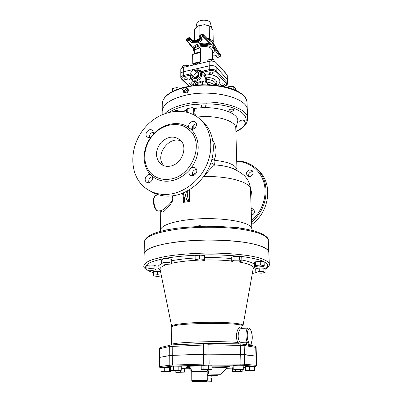 <?xml version="1.0" encoding="UTF-8"?>
<svg xmlns="http://www.w3.org/2000/svg" width="402" height="402" viewBox="0 0 402 402"><rect width="100%" height="100%" fill="white"/><g stroke="black" fill="none" stroke-linecap="round" stroke-linejoin="round"><path stroke-width="0.6" d="M161.292 210.864L161.534 211.738L161.127 210.688M161.534 211.738C162.493 212.593 164.353 211.407 167.106 208.186C169.136 205.693 174.85 200.573 172.533 195.844M171.77 195.935C174.976 199.06 169.488 204.166 167.142 206.281C164.202 209.105 161.971 210.588 160.448 210.733L159.167 210.909C154.775 213.13 151.539 196.719 156.097 195.292L156.916 195.171M160.549 229.864L160.71 229.251C162.559 225.246 171.066 222.155 186.232 219.984L188.563 219.703C216.206 216.321 250.3 221.281 251.647 228.14L251.823 228.748M184.789 192.251L185.94 197.241L187.714 196.714C188.131 199.543 188.724 201.141 189.493 201.502L183.021 202.422C183.458 202.156 183.684 201.191 183.699 199.528L183.453 197.457M203.291 177.051L203.673 176.594C209.176 170.051 212.894 166.147 214.829 164.875C214.301 164.393 214.05 162.845 214.085 160.232C217.055 153.303 216.593 146.509 212.698 139.846M236.718 161.408C249.356 161.674 260.627 170.332 264.029 183.101C267.441 195.854 262.355 211.367 251.562 220.638M251.134 208.301L253.577 209.166L254.486 211.326C254.376 213.387 253.335 214.678 251.371 215.206M249.657 169.865L252.35 170.79C254.587 173.071 251.35 177.619 248.376 176.372L247.24 175.619C245.848 172.966 246.657 171.051 249.657 169.865M196.613 172.247L192.176 175.418M196.568 169.513C194.729 169.604 193.352 170.554 192.432 172.368L192.282 175.729M152.443 176.629C149.514 177.614 148.328 179.624 148.886 182.659M153.262 132.147C150.971 132.725 149.68 134.238 149.398 136.69L149.469 137.494M196.387 123.896L195.578 123.962C192.9 124.846 191.659 126.65 191.849 129.369M251.607 221.974C267.541 209.467 270.792 184.176 258.737 170.991C252.893 164.463 245.552 161.101 236.708 160.911M251.697 224.482C268.812 212.598 272.983 186.111 260.456 172.493L256.712 168.86M254.059 209.799L251.215 210.613M252.863 171.629C249.692 171.739 248.335 173.357 248.783 176.483M200.829 119.896L205.412 124.318C214.236 134.76 215.954 151.855 209.231 166.966C202.507 182.071 187.965 193.603 173.312 195.739C164.865 196.874 157.338 195.402 150.73 191.307M170.433 194.076C160.297 195.392 151.624 193.116 144.424 187.242C128.283 173.85 129.303 144.966 145.499 126.982C161.398 108.706 189.066 105.595 202.839 122.067C211.708 132.57 213.417 149.795 206.628 165.031C199.839 180.262 185.181 191.905 170.433 194.076M152.896 134.735L151.268 136.735C149.629 137.791 148.182 137.791 146.931 136.74C143.665 133.831 149.464 127.253 152.433 130.509C153.428 131.64 153.584 133.047 152.896 134.735C162.534 123.399 179.016 119.997 189.126 127.796C186.86 124.168 193.055 119.012 195.663 122.369C198.211 124.997 194.261 130.57 190.819 129.203L189.126 127.796M189.292 170.212L191.01 168.121C192.809 167.016 194.407 167.076 195.809 168.307C199.322 171.589 193.181 178.327 189.91 174.79C188.784 173.538 188.578 172.011 189.292 170.212C183.885 176.141 177.624 179.714 170.508 180.935C163.423 181.925 157.348 180.362 152.278 176.237C154.232 179.689 149.097 184.659 146.333 182C143.182 179.599 147.067 173.106 150.67 174.739L152.278 176.237M169.85 179.151C191.005 176.835 204.583 144.991 190.613 131.158C181.508 120.861 163.639 122.932 153.207 134.851C142.604 146.604 141.821 165.363 151.986 174.292C156.886 178.508 162.84 180.126 169.85 179.151M169.925 166.182C166.041 166.755 162.76 165.835 160.081 163.418C154.981 157.172 155.278 150.227 160.971 142.584C167.87 136.112 174.438 135.394 180.674 140.419C188.372 147.685 181.282 164.82 169.925 166.182M181.272 141.107C168.865 135.072 154.102 156.137 163.986 165.75M211.995 159.046L214.085 160.232C228.472 161.805 236.1 165.036 236.959 169.93L235.783 128.283C236.326 120.967 216.361 114.756 197.467 117.042M268.797 252.175L268.797 252.154C268.184 247.722 258.652 244.245 240.185 241.713C222.19 239.512 197.91 239.512 178.654 241.738C156.283 244.662 144.78 248.642 144.152 253.677L144.368 241.858C145.001 236.436 156.438 232.16 178.674 229.029C197.809 226.653 221.929 226.683 239.823 229.07C258.179 231.813 267.667 235.572 268.29 240.346C268.843 238.718 266.747 236.497 262.003 233.688L253.34 230.647L243.316 228.572C230.391 226.849 216.206 226.085 200.759 226.276L179.071 227.934C157.006 230.798 145.439 235.441 144.368 241.858M182.478 193.251L183.448 197.442L184.272 197.482L183.222 192.945M183.01 111.309L186.508 110.168M235.798 128.881L237.386 122.324C241.371 113.364 216.733 104.862 194.347 108.515L193.694 107.927L191.95 107.666L187.242 108.63L186.508 109.128L186.513 111.967M184.825 87.48L186.111 87.184C213.181 80.712 248.205 90.43 247.039 102.736L247.3 110.289C248.486 98.254 213.321 88.757 186.131 95.098C170.714 98.837 162.73 104.244 162.177 111.329L162.177 111.349C162.73 104.284 170.714 98.877 186.131 95.138C213.321 88.797 248.486 98.294 247.3 110.324L247.592 118.701C248.798 106.972 213.472 97.721 186.156 103.917C176.126 106.103 169.076 109.284 165.016 113.459M194.347 108.515L195.387 115.645M192.307 126.489L192.478 126.193M210.889 162.755L214.829 164.875L219.577 165.363C226.783 166.333 232.316 167.88 236.185 170.001M203.648 176.573L203.673 176.594C228.944 175.805 251.019 182.362 250.476 189.432C250.26 186.116 249.361 183.021 247.773 180.136C246.255 177.759 244.949 176.111 243.858 175.192C236.823 169.518 228.733 166.242 219.577 165.363C232.522 167.091 236.306 170.091 236.426 170.116M251.541 342.017C250.617 346.67 249.516 346.469 248.25 341.414L247.155 342.152C248.793 344.705 250.381 347.177 251.084 344.74L251.541 342.017C253.084 338.213 251.692 329.328 249.496 328.947C247.28 328.248 246.381 336.896 248.25 341.414M248.632 328.042L247.964 328.082C245.783 328.675 245.235 337.7 247.155 342.152L240.848 342.398L241.049 343.906M246.26 344.67L247.205 344.831C249.682 346.388 251.069 346.624 251.366 345.539L251.17 345.444M240.848 342.398L239.476 341.564L237.894 342.524L238.326 343.599M241.909 328.409C239.758 322.62 233.708 334.554 237.894 342.524C220.753 340.534 169.247 342.323 171.669 344.72L171.659 344.941M239.476 341.564C236.778 336.901 238.713 329.042 241.28 328.444L242.029 328.404M256.978 273.033L261.586 273.149L265.089 272.471L263.973 271.667L259.31 271.541L255.813 272.229L256.978 273.033M259.31 271.541L259.174 268.033L255.687 268.742L255.813 272.229M259.174 268.033L263.833 268.164L263.973 271.667M263.833 268.164L264.948 268.993L265.089 272.471M258.531 266.968L263.295 266.521L264.235 265.561L260.345 265.044L255.531 265.496L254.657 266.461L258.531 266.968M255.531 265.496L255.396 261.828L254.526 262.813L254.657 266.461M255.396 261.828L260.205 261.36L260.345 265.044M260.205 261.36L264.089 261.898L264.235 265.561M234.004 227.346C236.431 227.029 237.944 227.185 238.547 227.803L238.547 227.879M231.311 261.164L231.215 257.365L234.024 256.401L239.336 256.335L241.768 257.23L241.878 261.029L239.441 260.159L234.12 260.225L231.311 261.164L233.783 262.024L239.034 261.953L241.878 261.029M234.024 256.401L234.12 260.225M239.336 256.335L239.441 260.159M196.91 226.432C198.447 225.587 200.332 225.517 202.563 226.225M195.156 259.652L195.131 255.798L199.417 255.099L204.347 255.486L204.94 256.561L204.985 260.39L204.387 259.34L199.447 258.968L195.156 259.652L195.824 260.692L200.714 261.059L204.985 260.39M204.347 255.486L204.387 259.34M199.417 255.099L199.447 258.968M164.096 230.507L164.096 230.497C164.317 230.05 165.363 229.828 167.237 229.833M161.644 263.682L161.679 259.928L162.946 258.918L168.006 258.632L171.744 259.365L171.724 263.134L167.981 262.421L162.91 262.697L161.644 263.682L165.388 264.38L170.398 264.109L171.724 263.134M168.006 258.632L167.981 262.421M162.946 258.918L162.91 262.697M146.077 269.37L146.137 265.762L149.142 265.013L154.132 265.154L154.082 268.772L149.082 268.642L146.077 269.37L148.052 270.219L152.991 270.345L156.011 269.626L154.082 268.772M149.142 265.013L149.082 268.642M154.132 265.154L156.056 266.034L156.011 269.626M153.262 275.953L153.408 271.677L157.599 271.27L157.559 274.727L153.363 275.119L153.262 275.953L157.298 276.385L161.428 276.003M153.408 271.677L153.363 275.119M157.599 271.27L160.529 271.601M161.247 275.129L157.559 274.727M256.396 356.202L244.426 354.544L240.697 354.383L203.512 354.147L203.417 344.871L203.889 343.439L208.452 343.373L173.302 344.826L203.925 343.429M159.338 348.871L160.262 347.534C159.976 347.439 159.669 347.886 159.338 348.871L159.247 357.494L169.247 355.584L172.724 355.318L203.512 354.147M143.931 265.672L144.152 253.717C144.539 250.044 152.489 246.265 166.795 243.527C178.357 241.552 191.533 240.411 206.316 240.1C221.105 240.049 234.301 240.868 245.908 242.557C260.28 244.949 268.315 248.531 268.797 252.195L269.31 264.139C268.792 261.556 264.4 259.21 256.134 257.089C244.31 254.451 225.924 252.918 206.477 253.074C191.598 253.376 178.337 254.441 166.704 256.265C159.705 257.571 154.051 259.024 149.75 260.637C146.313 262.295 144.368 263.973 143.931 265.672C142.986 267.662 146.112 270.023 153.303 272.752M207.221 375.759L211.764 375.795L212 378.096L207.251 378.071L211.357 378.076L211.407 381.769L204.703 381.9L211.407 381.769M206.533 381.257L206.543 381.799M204.698 381.438L204.703 381.9M212 378.096L211.362 378.151M232.416 371.543L242.175 371.458L232.416 371.543L232.331 367.81L233.225 367.755M235.431 369.704L235.471 371.383M240.336 369.654L240.381 371.337M242.125 369.609L242.175 371.458M245.969 370.559L254.833 370.408L249.647 370.242L245.969 370.559M249.647 370.242L249.526 366.312L245.326 366.488L245.441 370.403M249.526 366.312L254.235 366.328L254.365 370.247M254.235 366.328L254.697 366.518L254.833 370.408M234.818 343.79L240.512 343.886M237.481 369.734L243.3 369.408L234.029 369.483L237.481 369.734M234.029 369.483L233.929 365.388L233.17 365.614L233.271 369.679M233.929 365.388L238.959 365.237L239.069 369.348M238.959 365.237L243.185 365.317L243.3 369.408M203.372 343.464L209.301 343.383M201.236 369.604L201.196 365.458L208.548 365.122L212.005 365.257L212.065 369.413L201.236 369.604L212.065 369.413M203.105 365.227L203.151 369.403M208.548 365.122L208.603 369.307M173.036 344.836L178.599 344.584M170.498 370.413L170.523 366.338L173.443 366.127L181.242 366.252L181.242 370.317L170.498 370.413L181.242 370.317M178.84 366.086L178.835 370.177M173.443 366.127L173.428 370.227M160.911 371.508L160.946 367.614L164.725 367.443L169.649 367.453L169.629 371.358L160.911 371.508L166.956 371.659L170.729 371.508L169.629 371.358M164.725 367.443L164.689 371.358M169.649 367.453L170.513 367.594M170.734 370.423L170.729 371.508M176.101 370.518L175.825 372.363L184.634 372.131L176.096 372.207M180.523 370.363L180.518 372.091M181.242 368.348L184.629 368.398L184.634 372.131M175.83 370.523L175.825 372.363M201.392 381.473L195.101 381.478L201.392 381.473M255.828 366.418L256.732 365.428L256.411 356.227L256.004 356.112L240.697 354.433L209.02 354.122L172.724 355.368L169.247 355.634L159.529 357.433L159.247 357.539L159.152 366.714L160.328 367.609L173.131 366.106L172.689 365.051L169.192 365.257L170.121 366.282M207.407 369.664L207.166 371.347M207.171 371.222L209.005 369.634M201.201 365.926C190.819 365.971 182.92 366.579 188.985 366.83L190.176 366.966M207.201 374.036L208.191 374.041L208.985 369.971M207.211 375.021L208.191 374.041L220.944 374.292M186.287 88.626L187.402 89.666L185.433 92.078L184.317 91.048L186.287 88.626L184.307 87.073L182.342 89.49L184.317 91.048M185.433 92.078L182.342 89.49M185.031 87.641C186.297 87.249 187.216 87.566 187.789 88.591C188.257 90.515 187.473 91.877 185.438 92.676L183.719 92.38L182.945 90.048M188.106 89.143L188.448 90.269C188.302 91.691 187.528 92.621 186.126 93.058L184.287 92.646M239.939 120.766L239.728 121.188C239.652 122.484 244.873 122.288 244.717 121.002C243.627 119.896 242.034 119.821 239.939 120.766M229.05 110.711C231.256 111.635 232.919 111.444 234.044 110.148C234.135 108.746 228.693 108.917 228.859 110.314L229.05 110.711M235.562 90.244L235.517 88.52L233.768 86.591L233.848 89.5M229.13 87.847L229.095 86.43L233.768 86.591M227.537 87.39L229.095 86.43M202.658 107.093C204.693 107.244 205.879 106.877 206.211 105.997C206.321 104.55 200.794 104.61 200.94 106.058L202.658 107.093M207.769 84.701L207.005 82.425L207.035 84.686M202.558 84.727L202.528 81.686L207.005 82.425M198.864 84.912L198.849 83.129L202.528 81.686M178.784 111.007C176.885 110.223 175.302 110.309 174.036 111.274M176.87 89.495L176.875 87.586L179.739 88.465M172.669 91.38L172.684 88.51L176.875 87.586M172.443 91.495L172.684 88.51M196.523 104.59L200.92 103.937M206.181 103.746L206.442 103.751M212.09 84.897L212.07 83.742L215.402 84.817L215.412 85.184M208.286 84.716L212.07 83.742M196.709 72.129L193.352 69.591L190.051 73.646L193.392 76.199L196.709 72.129L198.487 73.938L195.191 77.988L193.392 76.199M195.191 77.988L190.051 73.646M195.377 71.119C196.895 70.943 197.945 71.496 198.528 72.777C199.889 75.757 195.287 79.802 192.774 77.837L191.623 75.209M198.729 73.199L198.884 73.526C200.146 76.29 195.885 80.028 193.558 78.209L193.518 78.194M200.578 71.194L201.749 73.244L202.578 72.651L201.698 71.873L201.749 73.244L204.1 75.666L205.186 74.053L203.367 72.159L203.01 71.048L201.698 71.873C200.648 70.34 199.106 69.662 197.075 69.827M189.262 86.098L182.071 79.259C181.136 78.099 181.794 77.194 184.046 76.541L183.679 75.45C181.845 75.913 180.885 76.636 180.799 77.611L180.799 73.933C180.885 72.948 181.84 72.219 183.674 71.752L209.216 65.868C212.271 65.34 214.578 65.742 216.135 67.074L226.979 79.043L227.366 79.903L227.256 75.551L226.874 74.677L216.055 62.571C214.497 61.225 212.196 60.818 209.151 61.35L183.669 67.295C181.84 67.767 180.885 68.506 180.805 69.501L180.799 73.898C180.885 72.913 181.84 72.184 183.674 71.712L209.216 65.833C212.266 65.305 214.578 65.702 216.135 67.039L226.979 79.003L227.361 79.867M196.819 84.807L192.156 80.541M204.04 81.938L203.744 81.505C202.869 80.822 201.668 80.857 200.151 81.601L196.99 82.581C195.779 82.782 195.488 83.199 196.106 83.827L196.794 84.576M204.1 75.666L205.136 77.385L205.859 79.792L205.698 81.269L205 82.093M196.814 85.008L196.719 84.294L196.106 83.827M197.653 85.003L196.99 82.581M200.477 82.49L200.151 81.601M203.518 81.852L203.744 81.505M206.342 82.315L206.789 79.294L205.186 74.053C217.251 74.033 224.135 81.119 216.939 85.355M205.698 81.269L206.487 82.068C209.251 82.325 211.417 82.983 212.985 84.038M195.658 83.963L195.869 85.169M195.287 83.596L195.543 84.475L194.774 85.289M205.136 77.385L206.11 77.023C214.784 78.078 218.196 80.621 216.346 84.656L215.919 85.239M205.859 79.792L206.789 79.294C213.191 80.179 216.105 82.149 215.537 85.194M220.582 85.123C222.296 85.902 223.582 85.752 224.442 84.666C223.075 83.521 221.738 83.556 220.422 84.772L220.582 85.123M226.08 73.787L224.557 71.646L224.567 72.094M224.155 71.631L224.557 71.646M212.261 73.878L213.507 72.943C212.095 71.692 210.703 71.717 209.331 73.018C209.643 73.807 210.618 74.094 212.261 73.878M214.99 61.807L214.959 60.22L211.668 59.069L211.698 61.099M207.955 61.627L207.934 59.943L211.668 59.069M207.563 61.722L207.934 59.943M187.799 78.3C186.036 77.491 184.739 77.626 183.905 78.707C185.272 79.948 186.639 79.953 188.005 78.722L187.799 78.3M188.176 66.245L188.176 65.375L188.87 66.079M184.166 67.179L184.161 65.224L188.176 65.375M181.93 67.958L181.93 66.838L184.161 65.224M210.512 23.406L210.472 23.236C209.658 19.09 197.578 19.236 196.864 23.401L196.824 23.572M197.402 26.371L198.276 25.849L204.528 24.663L209.12 25.718L210.14 26.306M213.226 41.456L213.035 30.592L211.135 27.2L209.658 26.08L204.528 24.663L198.146 25.944L197.111 26.582L194.442 29.783L194.513 40.059M196.643 40.014L198.075 38.994L199.965 38.577L199.955 37.612M199.93 35.029L199.834 25.562M199.965 38.577L200.593 38.341M206.527 37.914L209.442 38.979L209.241 25.979M196.427 40.14L200.141 38.763M207.221 38.607L210.975 39.778C212.959 40.798 213.99 42.039 214.055 43.491L214.07 44.341M209.442 38.979L211.08 39.828M217.593 50.707L220.532 55.164M213.291 46.481L213.251 44.255L213.643 44.788L213.623 43.682L213.854 43.949M211.532 41.527L212.728 42.637L207.402 39.029L207.191 38.582M214.372 50.175L214.874 50.054L214.241 47.335L214.226 48.004L212.09 45.521L212.04 44.773L209.532 43.873C203.226 41.929 194.121 44.2 193.015 47.918L193.618 49.396M213.643 44.788L212.748 43.743L212.728 42.637M213.251 44.255L212.748 43.743M212.437 53.687L214.13 51.742L214.382 50.531C214.608 46.873 206.156 44.165 199.648 45.908C195.794 46.964 193.784 48.592 193.623 50.788L193.804 48.702L187.357 40.818L186.694 40.587L186.538 40.094L186.694 40.587M193.804 48.702C194.839 45.26 203.286 43.16 209.14 44.959L209.532 43.873L202.668 36.984L202.317 35.858L200.025 36.436L200.377 37.557L199.729 37.356L199.548 36.838L199.729 37.356M209.14 44.959L212.08 45.009M193.623 50.788L194.392 52.762M214.221 47.501L214.382 50.531M187.176 38.205L187 39.713L187.357 40.818L189.608 40.255L189.247 39.145L186.538 40.094L186.538 39.019L189.247 38.064L190.337 38.27L192.231 40.366L198.075 40.612L200.789 38.567M191.709 42.562L198.487 42.843L198.085 41.682L192.236 41.441L190.342 39.351L189.608 40.255L191.709 42.562L192.236 41.441L192.106 39.999M199.794 37.436L201.608 39.502L202.427 39.893L200.377 37.557L202.668 36.984L203.387 36.049L202.317 35.858L202.301 34.773L203.377 34.959L202.472 34.346M200.025 36.436L199.548 36.838L199.538 35.753L202.301 34.773L202.427 34.356L200.141 34.934L200.025 36.436M190.156 37.843L190.342 39.351L189.247 39.145L189.427 37.637M186.598 39.185L187.131 38.215L189.377 37.647L190.231 37.929L192.156 40.054M201.362 39.22L198.085 41.682L198.236 40.215M199.613 35.934L200.186 34.919M217.603 50.717L220.447 54.617L220.597 56.069L219.834 56.782L220.552 55.943L214.241 47.335M216.919 56.772L217.829 57.37L219.969 56.868M217.025 57.094L215.427 55.27M214.361 50.913L214.874 50.054L219.834 56.782L217.648 57.295L215.804 55.185L212.462 55.154M203.181 34.527L207.266 38.662M220.597 56.069L220.391 54.541M196.276 49.114L200.492 46.848C207.176 45.913 211.135 47.165 212.387 50.592L212.532 59.37M192.679 54.697L193.04 54.255M198.367 52.969L192.87 54.426L192.794 63.858L193.101 63.953L192.925 63.41L200.648 61.601L196.226 64.365M194.764 53.773L194.628 53.285L194.643 53.803M198.332 48.682L194.668 49.506L194.372 49.903L194.397 53.471L194.372 49.903L194.774 49.546M194.618 49.577L194.377 49.878M199.09 48.431L194.603 49.717L194.628 53.285L200.548 51.858L198.618 52.848M183.016 195.568L183.021 202.422M189.493 201.502L189.448 189.739M250.783 198.261L251.456 192.141L249.737 184.759M151.268 136.735C142.102 148.474 141.645 165.75 150.67 174.739M191.01 168.121C200.754 155.765 200.462 137.625 190.819 129.203M183.945 202.518C184.629 201.377 184.734 199.699 184.272 197.482M185.94 197.241C186.493 199.447 187.347 200.99 188.503 201.874M187.694 190.764L187.714 196.714L186.493 191.412M169.554 112.088C173.759 109.319 179.483 107.163 186.734 105.631C204.653 101.857 227.954 104.198 238.944 110.63C250.069 117.037 247.873 125.957 235.873 131.469M187.252 112.153L187.242 108.63M194.824 112.746L194.839 115.319M194.905 124.158L194.93 128.047M192.503 129.318L192.483 126.484M193.829 128.856L193.799 124.756M193.739 114.706L193.694 107.927M191.95 107.666L191.985 113.846M246.491 344.665L246.687 342.137M159.534 357.388L159.619 348.745L169.302 346.544L208.899 344.79L244.16 345.484L243.391 344.182L239.904 343.866M244.426 354.544L244.16 345.484L255.702 347.388L254.637 346.092M169.247 355.584L169.302 346.544L169.966 345.278L160.745 347.418M240.697 354.383L240.441 345.268L239.934 343.876L208.427 343.363M243.004 326.364L243.044 325.555C244.165 323.655 227.537 322.012 207.321 322.273C187.106 322.51 170.518 324.555 171.689 326.424L171.749 327.238C169.217 322.801 245.426 321.871 243.004 326.364L243.059 328.349M171.654 326.253L160.132 269.642C159.539 267.762 162.112 265.963 167.855 264.245M171.458 263.33C177.905 261.898 185.945 260.893 195.588 260.32M204.98 259.968C214.492 259.808 223.266 260.139 231.306 260.953M238.904 261.958C249.079 263.752 253.848 265.933 253.21 268.506L243.074 325.384M172.724 355.318L172.765 346.228L173.302 344.826L170.699 345.062M209.015 354.072L208.899 344.79L208.452 343.373L239.934 343.876L246.526 344.65M256.004 356.061L255.702 347.388L256.109 347.534L256.411 356.177M153.303 272.692C150.459 271.787 148.338 270.802 146.946 269.747M146.082 268.948C144.966 267.079 145.825 265.179 148.66 263.26C152.675 261.375 158.544 259.672 166.272 258.149C179.508 256.014 194.714 254.903 211.894 254.808C222.904 254.984 233.065 255.571 242.371 256.561C250.843 257.757 257.551 259.21 262.496 260.923L267.089 263.652C268.275 265.556 267.561 267.43 264.958 269.265M256.28 272.551L252.315 273.521M253.129 268.968L255.381 266.556M254.587 264.491C252.808 262.762 248.562 261.265 241.848 259.999M231.245 258.556C223.145 257.772 214.382 257.461 204.955 257.622M195.146 257.989C186.025 258.526 178.222 259.451 171.734 260.767M161.74 263.697C157.152 265.903 156.644 268.039 160.227 270.104M169.247 355.634L169.192 365.257L159.438 366.634L159.529 357.433M160.629 367.765L160.328 367.609M189.176 368.75L184.629 368.74M232.336 368.121L226.607 368.282M255.441 366.503L254.702 366.574M245.351 367.483L243.25 367.684M256.732 365.428L256.325 365.343L255.285 366.518M256.004 356.112L256.325 365.343L244.707 364.247L243.818 365.297L255.471 366.348M244.426 354.594L244.707 364.247L240.964 364.137L240.597 365.207L243.818 365.297M240.697 354.433L240.964 364.137L209.146 364.006L208.799 365.096L240.597 365.207M209.02 354.122L209.146 364.006L203.613 364.081L204.04 365.157L208.799 365.096M173.131 366.106L204.04 365.157M203.512 354.197L203.613 364.081L172.689 365.051L172.724 355.368M188.985 366.83C184.443 367.212 184.825 367.523 190.136 367.755M214.889 367.755C235.145 367.302 234.482 366.021 212.015 366.157M196.663 381.357C204.573 381.196 210.186 381.342 202.362 381.498C194.709 381.649 188.809 381.513 196.663 381.357M206.201 381.322C206.734 381.413 207.09 381.081 207.276 380.322L191.784 380.508C191.97 381.257 192.332 381.583 192.875 381.483M191.784 380.508L191.739 371.538L207.166 371.363M212.04 367.755C222.361 367.755 227.165 367.951 226.447 368.343L221.02 374.212M191.734 371.272L189.327 368.795C188.819 368.674 189.277 368.544 190.699 368.408M207.221 375.604C217.959 375.438 221.698 375.805 211.924 376.016L211.789 376.021M162.177 111.329L162.252 103.776C162.694 96.993 169.865 91.646 183.769 87.742M202.578 72.651L203.367 72.159L209.623 70.737L209.271 69.621L203.01 71.048M209.623 70.737C212.196 70.295 214.135 70.631 215.452 71.737L216.206 70.812C214.643 69.491 212.331 69.094 209.271 69.621L209.216 65.868M215.452 71.737L226.341 83.551L227.07 82.666L216.206 70.812L216.135 67.074M226.341 83.551C227.09 84.671 226.326 85.536 224.065 86.149L224.231 86.209C226.406 85.606 227.477 84.706 227.452 83.521L227.07 82.666L226.979 79.043M224.065 86.149L223.115 86.35M182.071 79.259L181.468 79.083L180.799 77.611M184.046 76.541L190.141 75.159L189.779 74.058L183.679 75.45L183.674 71.752M190.432 74.028L189.779 74.058M190.518 75.536L190.141 75.159L190.608 75.154M190.573 78.109C187.96 80.807 188.407 83.325 191.915 85.661M190.844 74.435C189.824 78.119 190.664 78.174 191.458 79.857C192.618 81.199 194.186 81.676 196.171 81.299C201.156 79.129 202.729 75.883 200.894 71.556L200.146 70.802M194.844 70.722C201.578 67.732 202.759 78.817 195.809 80.189C192.03 80.42 190.478 78.601 191.141 74.727M192.935 85.515L192.493 84.948C191.473 83.616 191.488 82.269 192.533 80.908M194.071 82.41L193.317 85.465M213.623 43.682L217.673 50.994M207.402 39.029L203.377 34.959L203.387 36.049L212.04 44.773M198.487 42.843L202.427 39.893M215.804 55.185L212.457 55.049M200.648 61.601L200.553 52.577M194 64.883L193.101 63.953L198.457 62.697M200.548 51.858L200.508 48.28M209.216 65.833L209.151 61.35M183.674 71.712L183.669 67.295M226.979 79.003L226.874 74.677M216.135 67.039L216.055 62.571M158.328 211.025C156.524 210.166 157.82 211.98 155.016 208.402C153.609 206.015 153.077 200.372 153.619 198.834C154.182 196.774 155.006 195.593 156.097 195.292L158.8 194.89M251.848 228.844L250.476 189.432M160.524 229.959L160.725 210.743M260.456 172.493L258.737 170.991M247.873 176.136L247.24 175.619M205.412 124.318L202.839 122.067M190.613 131.158L184.855 126.685M163.257 165.473L160.081 163.418M190.895 175.453L189.91 174.79M147.273 182.543L146.333 182M147.66 137.248L146.931 136.74M190.231 128.936L189.508 128.344M268.797 252.154L268.29 240.346M235.879 131.66C243.491 128.258 247.396 123.942 247.592 118.701M162.142 114.625L162.177 111.364M160.71 229.251L160.127 231.502M251.647 228.14L252.285 230.376M236.959 169.93L236.899 170.358M251.557 342.378C252.33 340.007 252.476 337.203 252.004 333.972C251.878 332.705 251.33 331.122 250.356 329.228C249.521 328.233 248.722 327.851 247.964 328.082L241.702 328.419M251.044 344.871L251.366 345.534L254.953 346.147C255.431 346.082 255.813 346.544 256.109 347.534M171.749 327.238L171.669 344.72M269.31 264.139C269.762 265.546 268.315 267.305 264.963 269.415M256.32 272.581L252.31 273.551M160.076 367.679L159.152 366.714M207.276 380.322L207.176 370.991M191.739 371.538C190.679 366.574 189.638 367.986 189.498 367.096M188.262 89.415L187.789 88.591M247.039 102.736C246.798 98.726 244.064 95.128 238.838 91.947C235.813 90.194 232.18 88.711 227.939 87.5C220.929 85.706 211.975 84.802 201.08 84.782L184.387 87.133M162.252 103.776C162.83 96.54 170.152 91.008 184.227 87.174M198.884 73.526L198.528 72.777M224.185 86.219L223.351 86.4M188.92 86.159L181.563 79.169M194.513 70.466C197.07 69.35 199.201 69.712 200.894 71.556L200.603 71.214M227.452 83.521L227.366 79.903M196.864 23.401L195.89 27.783M210.472 23.236L211.623 27.874M209.12 25.718L209.658 26.08M198.075 38.994L196.769 39.949M210.01 39.11L210.975 39.778M213.794 43.843L217.623 50.763M207.211 38.602L211.909 41.788M193.437 49.034L186.759 40.667M217.095 57.174L217.783 57.38M200.633 38.391L198.161 40.26M192.066 39.954L198.221 40.215M199.126 52.727L192.935 54.215L192.638 54.612L192.794 63.858M192.829 63.898L193.824 64.923M194.397 53.471L194.447 53.848"/></g></svg>
